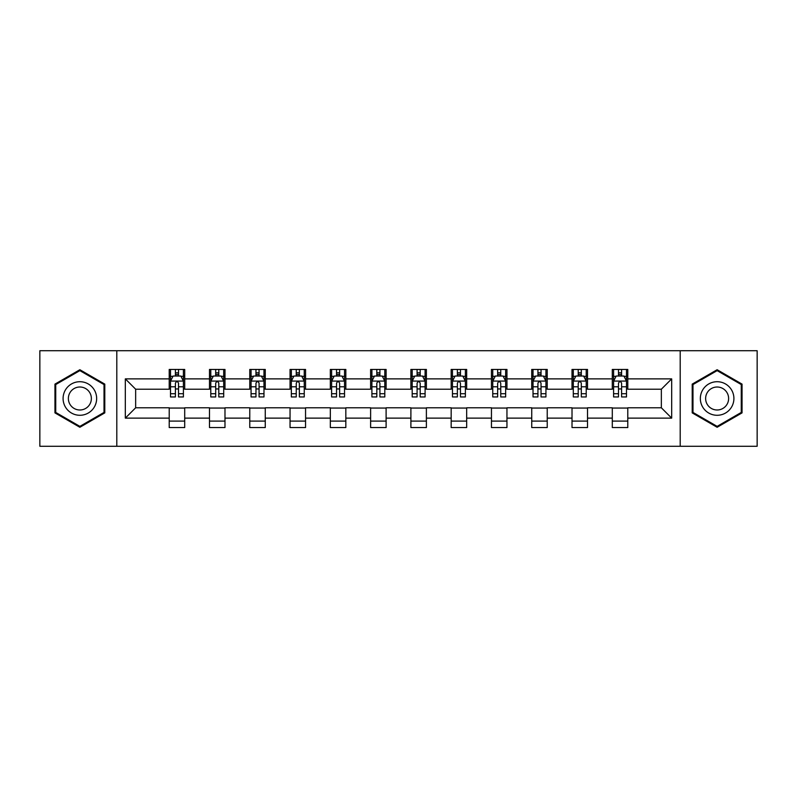<?xml version="1.0" encoding="UTF-8"?>
<svg xmlns="http://www.w3.org/2000/svg" width="797" height="797" viewBox="0 0 797 797"><rect width="100%" height="100%" fill="white"/><g stroke="black" fill="none" stroke-linecap="round" stroke-linejoin="round"><path stroke-width="1.2" d="M680.2 446.27L757.15 446.27L757.15 350.73L680.2 350.73L680.2 446.27L116.8 446.27L116.8 350.73L39.85 350.73L39.85 446.27L116.8 446.27M680.2 350.73L116.8 350.73M627.787 378.874L627.787 369.449L612.295 369.449L612.295 378.874L587.509 378.874L587.509 369.449L572.017 369.449L572.017 378.874L547.23 378.874L547.23 369.449L531.738 369.449L531.738 378.874L506.952 378.874L506.952 369.449L491.45 369.449L491.45 378.874L466.663 378.874L466.663 369.449L451.172 369.449L451.172 378.874L426.385 378.874L426.385 369.449L410.893 369.449L410.893 378.874L386.107 378.874L386.107 369.449L370.615 369.449L370.615 378.874L345.828 378.874L345.828 369.449L330.337 369.449L330.337 378.874L305.55 378.874L305.55 369.449L290.048 369.449L290.048 378.874L265.262 378.874L265.262 369.449L249.77 369.449L249.77 378.874L224.983 378.874L224.983 369.449L209.491 369.449L209.491 378.874L184.705 378.874L184.705 369.449L169.213 369.449L169.213 378.874L125.318 378.874L125.318 418.126L135.649 407.795L169.213 407.795L169.213 427.551L184.705 427.551L184.705 407.795L209.491 407.795L209.491 427.551L224.983 427.551L224.983 407.795L249.77 407.795L249.77 427.551L265.262 427.551L265.262 407.795L290.048 407.795L290.048 427.551L305.55 427.551L305.55 407.795L330.337 407.795L330.337 427.551L345.828 427.551L345.828 407.795L370.615 407.795L370.615 427.551L386.107 427.551L386.107 407.795L410.893 407.795L410.893 427.551L426.385 427.551L426.385 407.795L451.172 407.795L451.172 427.551L466.663 427.551L466.663 407.795L491.45 407.795L491.45 427.551L506.952 427.551L506.952 407.795L531.738 407.795L531.738 427.551L547.23 427.551L547.23 407.795L572.017 407.795L572.017 427.551L587.509 427.551L587.509 407.795L612.295 407.795L612.295 427.551L627.787 427.551L627.787 407.795L661.351 407.795L661.351 389.205L627.787 389.205L627.787 378.874L671.682 378.874L671.682 418.126L627.787 418.126M612.295 418.126L587.509 418.126M572.017 418.126L547.23 418.126M531.738 418.126L506.952 418.126M491.45 418.126L466.663 418.126M451.172 418.126L426.385 418.126M410.893 418.126L386.107 418.126M370.615 418.126L345.828 418.126M330.337 418.126L305.55 418.126M290.048 418.126L265.262 418.126M249.77 418.126L224.983 418.126M209.491 418.126L184.705 418.126M169.213 418.126L125.318 418.126M612.295 378.874L612.295 389.205L587.509 389.205L587.509 378.874M572.017 378.874L572.017 389.205L547.23 389.205L547.23 378.874M531.738 378.874L531.738 389.205L506.952 389.205L506.952 378.874M491.45 378.874L491.45 389.205L466.663 389.205L466.663 378.874M451.172 378.874L451.172 389.205L426.385 389.205L426.385 378.874M410.893 378.874L410.893 389.205L386.107 389.205L386.107 378.874M370.615 378.874L370.615 389.205L345.828 389.205L345.828 378.874M330.337 378.874L330.337 389.205L305.55 389.205L305.55 378.874M290.048 378.874L290.048 389.205L265.262 389.205L265.262 378.874M249.77 378.874L249.77 389.205L224.983 389.205L224.983 378.874M209.491 378.874L209.491 389.205L184.705 389.205L184.705 378.874M169.213 378.874L169.213 389.205L135.649 389.205L125.318 378.874M135.649 389.205L135.649 407.795M671.682 418.126L661.351 407.795M661.351 389.205L671.682 378.874M169.213 375.905L170.498 375.905M175.41 375.905L178.508 375.905M183.41 375.905L184.705 375.905M169.213 388.946L170.498 388.946M175.41 388.946L178.508 388.946M183.41 388.946L184.705 388.946M169.213 408.054L184.705 408.054M169.213 421.095L184.705 421.095M209.491 408.054L224.983 408.054M209.491 421.095L224.983 421.095M209.491 375.905L210.787 375.905M215.688 375.905L218.786 375.905M223.698 375.905L224.983 375.905M209.491 388.946L210.787 388.946M215.688 388.946L218.786 388.946M223.698 388.946L224.983 388.946M249.77 408.054L265.262 408.054M249.77 421.095L265.262 421.095M249.77 375.905L251.065 375.905M255.967 375.905L259.065 375.905M263.976 375.905L265.262 375.905M249.77 388.946L251.065 388.946M255.967 388.946L259.065 388.946M263.976 388.946L265.262 388.946M290.048 408.054L305.55 408.054M290.048 421.095L305.55 421.095M290.048 375.905L291.343 375.905M296.255 375.905L299.353 375.905M304.255 375.905L305.55 375.905M290.048 388.946L291.343 388.946M296.255 388.946L299.353 388.946M304.255 388.946L305.55 388.946M330.337 408.054L345.828 408.054M330.337 421.095L345.828 421.095M330.337 375.905L331.622 375.905M336.533 375.905L339.632 375.905M344.533 375.905L345.828 375.905M330.337 388.946L331.622 388.946M336.533 388.946L339.632 388.946M344.533 388.946L345.828 388.946M370.615 408.054L386.107 408.054M370.615 421.095L386.107 421.095M370.615 375.905L371.9 375.905M376.812 375.905L379.91 375.905M384.812 375.905L386.107 375.905M370.615 388.946L371.9 388.946M376.812 388.946L379.91 388.946M384.812 388.946L386.107 388.946M410.893 408.054L426.385 408.054M410.893 421.095L426.385 421.095M410.893 375.905L412.188 375.905M417.09 375.905L420.188 375.905M425.1 375.905L426.385 375.905M410.893 388.946L412.188 388.946M417.09 388.946L420.188 388.946M425.1 388.946L426.385 388.946M451.172 408.054L466.663 408.054M451.172 421.095L466.663 421.095M451.172 375.905L452.467 375.905M457.368 375.905L460.467 375.905M465.378 375.905L466.663 375.905M451.172 388.946L452.467 388.946M457.368 388.946L460.467 388.946M465.378 388.946L466.663 388.946M491.45 408.054L506.952 408.054M491.45 421.095L506.952 421.095M491.45 375.905L492.745 375.905M497.647 375.905L500.745 375.905M505.657 375.905L506.952 375.905M491.45 388.946L492.745 388.946M497.647 388.946L500.745 388.946M505.657 388.946L506.952 388.946M531.738 408.054L547.23 408.054M531.738 421.095L547.23 421.095M531.738 375.905L533.024 375.905M537.935 375.905L541.033 375.905M545.935 375.905L547.23 375.905M531.738 388.946L533.024 388.946M537.935 388.946L541.033 388.946M545.935 388.946L547.23 388.946M572.017 408.054L587.509 408.054M572.017 421.095L587.509 421.095M572.017 375.905L573.302 375.905M578.214 375.905L581.312 375.905M586.213 375.905L587.509 375.905M572.017 388.946L573.302 388.946M578.214 388.946L581.312 388.946M586.213 388.946L587.509 388.946M612.295 408.054L627.787 408.054M612.295 421.095L627.787 421.095M612.295 375.905L613.59 375.905M618.492 375.905L621.59 375.905M626.502 375.905L627.787 375.905M612.295 388.946L613.59 388.946M618.492 388.946L621.59 388.946M626.502 388.946L627.787 388.946M79.869 427.272L104.786 412.886L104.786 384.114L79.869 369.728L54.953 384.114L54.953 412.886L79.869 427.272M742.047 384.114L717.131 369.728L692.214 384.114L692.214 412.886L717.131 427.272L742.047 412.886L742.047 384.114M178.508 372.807L175.41 372.807M183.41 393.718L178.508 393.718L178.508 396.946L183.41 396.946L183.41 381.195L180.829 376.035L173.088 376.035L170.498 381.195L170.498 396.946L175.41 396.946L175.41 393.718L170.498 393.718M170.498 381.195L170.498 369.449M183.41 381.195L183.41 369.449M175.41 376.035L175.41 369.449M178.508 369.449L178.508 376.035M178.508 393.718L178.508 383.138C177.472 381.145 176.446 381.145 175.41 383.138L175.41 393.718M94.405 406.888A16.787 16.787 0 0 0 88.268 383.965A16.787 16.787 0 0 0 65.334 390.112A16.787 16.787 0 0 0 71.481 413.035A16.787 16.787 0 0 0 94.405 406.888M89.822 404.248A11.487 11.487 0 0 0 85.618 388.547A11.487 11.487 0 0 0 69.917 392.752A11.487 11.487 0 0 0 74.131 408.453A11.487 11.487 0 0 0 89.822 404.248M55.73 412.438L55.73 384.562L79.869 370.625L104.018 384.562L104.018 412.438L79.869 426.375L55.73 412.438M717.131 381.713A16.787 16.787 0 0 0 700.344 398.5A16.787 16.787 0 0 0 717.131 415.287A16.787 16.787 0 0 0 733.907 398.5A16.787 16.787 0 0 0 717.131 381.713M717.131 387.013A11.487 11.487 0 0 0 705.634 398.5A11.487 11.487 0 0 0 717.131 409.987A11.487 11.487 0 0 0 728.617 398.5A11.487 11.487 0 0 0 717.131 387.013M741.27 412.438L717.131 426.375L692.982 412.438L692.982 384.562L717.131 370.625L741.27 384.562L741.27 412.438M218.786 372.807L215.688 372.807M223.698 393.718L218.786 393.718L218.786 396.946L223.698 396.946L223.698 381.195L221.108 376.035L213.367 376.035L210.787 381.195L210.787 396.946L215.688 396.946L215.688 393.718L210.787 393.718M210.787 381.195L210.787 369.449M223.698 381.195L223.698 369.449M215.688 376.035L215.688 369.449M218.786 369.449L218.786 376.035M218.786 393.718L218.786 383.138C217.76 381.145 216.724 381.145 215.688 383.138L215.688 393.718M259.065 372.807L255.967 372.807M263.976 393.718L259.065 393.718L259.065 396.946L263.976 396.946L263.976 381.195L261.396 376.035L253.645 376.035L251.065 381.195L251.065 396.946L255.967 396.946L255.967 393.718L251.065 393.718M251.065 381.195L251.065 369.449M263.976 381.195L263.976 369.449M255.967 376.035L255.967 369.449M259.065 369.449L259.065 376.035M259.065 393.718L259.065 383.138C258.039 381.145 257.003 381.145 255.967 383.138L255.967 393.718M299.353 372.807L296.255 372.807M304.255 393.718L299.353 393.718L299.353 396.946L304.255 396.946L304.255 381.195L301.674 376.035L293.924 376.035L291.343 381.195L291.343 396.946L296.255 396.946L296.255 393.718L291.343 393.718M291.343 381.195L291.343 369.449M304.255 381.195L304.255 369.449M296.255 376.035L296.255 369.449M299.353 369.449L299.353 376.035M299.353 393.718L299.353 383.138C298.317 381.145 297.281 381.145 296.255 383.138L296.255 393.718M339.632 372.807L336.533 372.807M344.533 393.718L339.632 393.718L339.632 396.946L344.533 396.946L344.533 381.195L341.953 376.035L334.202 376.035L331.622 381.195L331.622 396.946L336.533 396.946L336.533 393.718L331.622 393.718M331.622 381.195L331.622 369.449M344.533 381.195L344.533 369.449M336.533 376.035L336.533 369.449M339.632 369.449L339.632 376.035M339.632 393.718L339.632 383.138C338.595 381.145 337.569 381.145 336.533 383.138L336.533 393.718M379.91 372.807L376.812 372.807M384.812 393.718L379.91 393.718L379.91 396.946L384.812 396.946L384.812 381.195L382.231 376.035L374.49 376.035L371.9 381.195L371.9 396.946L376.812 396.946L376.812 393.718L371.9 393.718M371.9 381.195L371.9 369.449M384.812 381.195L384.812 369.449M376.812 376.035L376.812 369.449M379.91 369.449L379.91 376.035M379.91 393.718L379.91 383.138C378.874 381.145 377.848 381.145 376.812 383.138L376.812 393.718M420.188 372.807L417.09 372.807M425.1 393.718L420.188 393.718L420.188 396.946L425.1 396.946L425.1 381.195L422.51 376.035L414.769 376.035L412.188 381.195L412.188 396.946L417.09 396.946L417.09 393.718L412.188 393.718M412.188 381.195L412.188 369.449M425.1 381.195L425.1 369.449M417.09 376.035L417.09 369.449M420.188 369.449L420.188 376.035M420.188 393.718L420.188 383.138C419.162 381.145 418.126 381.145 417.09 383.138L417.09 393.718M460.467 372.807L457.368 372.807M465.378 393.718L460.467 393.718L460.467 396.946L465.378 396.946L465.378 381.195L462.798 376.035L455.047 376.035L452.467 381.195L452.467 396.946L457.368 396.946L457.368 393.718L452.467 393.718M452.467 381.195L452.467 369.449M465.378 381.195L465.378 369.449M457.368 376.035L457.368 369.449M460.467 369.449L460.467 376.035M460.467 393.718L460.467 383.138C459.441 381.145 458.405 381.145 457.368 383.138L457.368 393.718M500.745 372.807L497.647 372.807M505.657 393.718L500.745 393.718L500.745 396.946L505.657 396.946L505.657 381.195L503.076 376.035L495.326 376.035L492.745 381.195L492.745 396.946L497.647 396.946L497.647 393.718L492.745 393.718M492.745 381.195L492.745 369.449M505.657 381.195L505.657 369.449M497.647 376.035L497.647 369.449M500.745 369.449L500.745 376.035M500.745 393.718L500.745 383.138C499.719 381.145 498.683 381.145 497.647 383.138L497.647 393.718M541.033 372.807L537.935 372.807M545.935 393.718L541.033 393.718L541.033 396.946L545.935 396.946L545.935 381.195L543.355 376.035L535.604 376.035L533.024 381.195L533.024 396.946L537.935 396.946L537.935 393.718L533.024 393.718M533.024 381.195L533.024 369.449M545.935 381.195L545.935 369.449M537.935 376.035L537.935 369.449M541.033 369.449L541.033 376.035M541.033 393.718L541.033 383.138C539.997 381.145 538.961 381.145 537.935 383.138L537.935 393.718M581.312 372.807L578.214 372.807M586.213 393.718L581.312 393.718L581.312 396.946L586.213 396.946L586.213 381.195L583.633 376.035L575.892 376.035L573.302 381.195L573.302 396.946L578.214 396.946L578.214 393.718L573.302 393.718M573.302 381.195L573.302 369.449M586.213 381.195L586.213 369.449M578.214 376.035L578.214 369.449M581.312 369.449L581.312 376.035M581.312 393.718L581.312 383.138C580.276 381.145 579.25 381.145 578.214 383.138L578.214 393.718M621.59 372.807L618.492 372.807M626.502 393.718L621.59 393.718L621.59 396.946L626.502 396.946L626.502 381.195L623.912 376.035L616.171 376.035L613.59 381.195L613.59 396.946L618.492 396.946L618.492 393.718L613.59 393.718M613.59 381.195L613.59 369.449M626.502 381.195L626.502 369.449M618.492 376.035L618.492 369.449M621.59 369.449L621.59 376.035M621.59 393.718L621.59 383.138C620.564 381.145 619.528 381.145 618.492 383.138L618.492 393.718M183.35 381.076L170.568 381.076M170.498 376.343L172.929 376.343M180.989 376.343L183.41 376.343M175.41 386.794L170.498 386.794M183.41 386.794L178.508 386.794M178.508 374.451L175.41 374.451M223.628 381.076L210.846 381.076M210.787 376.343L213.207 376.343M221.267 376.343L223.698 376.343M215.688 386.794L210.787 386.794M223.698 386.794L218.786 386.794M218.786 374.451L215.688 374.451M263.907 381.076L251.125 381.076M251.065 376.343L253.486 376.343M261.546 376.343L263.976 376.343M255.967 386.794L251.065 386.794M263.976 386.794L259.065 386.794M259.065 374.451L255.967 374.451M304.185 381.076L291.413 381.076M291.343 376.343L293.774 376.343M301.824 376.343L304.255 376.343M296.255 386.794L291.343 386.794M304.255 386.794L299.353 386.794M299.353 374.451L296.255 374.451M344.473 381.076L331.691 381.076M331.622 376.343L334.053 376.343M342.112 376.343L344.533 376.343M336.533 386.794L331.622 386.794M344.533 386.794L339.632 386.794M339.632 374.451L336.533 374.451M384.752 381.076L371.97 381.076M371.9 376.343L374.331 376.343M382.391 376.343L384.812 376.343M376.812 386.794L371.9 386.794M384.812 386.794L379.91 386.794M379.91 374.451L376.812 374.451M425.03 381.076L412.248 381.076M412.188 376.343L414.609 376.343M422.669 376.343L425.1 376.343M417.09 386.794L412.188 386.794M425.1 386.794L420.188 386.794M420.188 374.451L417.09 374.451M465.309 381.076L452.527 381.076M452.467 376.343L454.888 376.343M462.947 376.343L465.378 376.343M457.368 386.794L452.467 386.794M465.378 386.794L460.467 386.794M460.467 374.451L457.368 374.451M505.587 381.076L492.815 381.076M492.745 376.343L495.176 376.343M503.226 376.343L505.657 376.343M497.647 386.794L492.745 386.794M505.657 386.794L500.745 386.794M500.745 374.451L497.647 374.451M545.875 381.076L533.093 381.076M533.024 376.343L535.454 376.343M543.514 376.343L545.935 376.343M537.935 386.794L533.024 386.794M545.935 386.794L541.033 386.794M541.033 374.451L537.935 374.451M586.154 381.076L573.372 381.076M573.302 376.343L575.733 376.343M583.793 376.343L586.213 376.343M578.214 386.794L573.302 386.794M586.213 386.794L581.312 386.794M581.312 374.451L578.214 374.451M626.432 381.076L613.65 381.076M613.59 376.343L616.011 376.343M624.071 376.343L626.502 376.343M618.492 386.794L613.59 386.794M626.502 386.794L621.59 386.794M621.59 374.451L618.492 374.451"/></g></svg>
